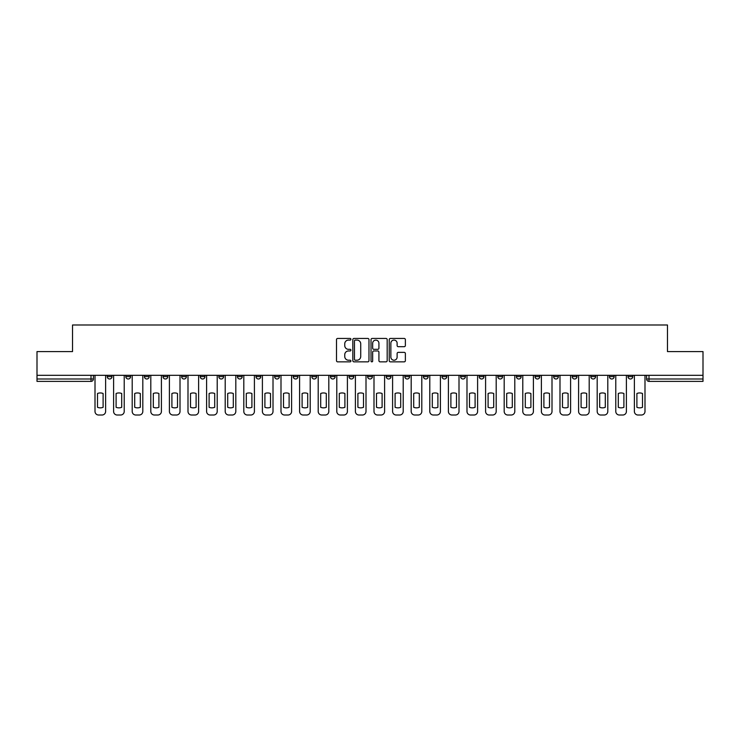 <?xml version="1.0" encoding="UTF-8"?>
<svg xmlns="http://www.w3.org/2000/svg" width="740" height="740" viewBox="0 0 740 740"><rect width="100%" height="100%" fill="white"/><g stroke="black" fill="none" stroke-linecap="round" stroke-linejoin="round"><path stroke-width="1.11" d="M350.927 339.262A0.823 0.823 0 0 0 350.103 338.448L337.671 338.448A1.175 1.175 0 0 0 336.496 339.614L336.496 360.685A1.175 1.175 0 0 0 337.671 361.851L350.103 361.851A0.823 0.823 0 0 0 350.927 361.037A0.823 0.823 0 0 0 350.103 360.214L348.494 360.214A3.746 3.746 0 0 1 344.748 356.467L344.748 354.71A3.746 3.746 0 0 1 348.494 350.964L350.103 350.964A0.823 0.823 0 0 0 350.927 350.15A0.823 0.823 0 0 0 350.103 349.326L348.494 349.326A3.746 3.746 0 0 1 344.748 345.589L344.748 343.832A3.746 3.746 0 0 1 348.494 340.086L350.103 340.086A0.823 0.823 0 0 0 350.927 339.262M609.409 375.31L609.409 376.614L614.172 376.614A2.387 2.387 0 0 1 611.795 379A2.387 2.387 0 0 1 609.409 376.614L609.409 375.31M590.807 375.31L590.807 376.614L595.58 376.614A2.387 2.387 0 0 1 593.193 379A2.387 2.387 0 0 1 590.807 376.614L590.807 375.31M479.215 375.31L479.215 376.614L483.979 376.614A2.387 2.387 0 0 1 481.592 379A2.387 2.387 0 0 1 479.215 376.614L479.215 375.31M460.613 375.31L460.613 376.614L465.377 376.614A2.387 2.387 0 0 1 463 379A2.387 2.387 0 0 1 460.613 376.614L460.613 375.31M442.011 375.31L442.011 376.614L446.784 376.614A2.387 2.387 0 0 1 444.398 379A2.387 2.387 0 0 1 442.011 376.614L442.011 375.31M404.817 375.31L404.817 376.614L409.581 376.614A2.387 2.387 0 0 1 407.194 379A2.387 2.387 0 0 1 404.817 376.614L404.817 375.31M367.614 376.614L367.614 375.31L367.614 376.614A2.387 2.387 0 0 0 370 379A2.387 2.387 0 0 1 367.614 376.614L372.387 376.614A2.387 2.387 0 0 1 370 379A2.387 2.387 0 0 0 372.387 376.614L372.387 375.31L372.387 376.614M349.012 376.614L349.012 375.31L349.012 376.614A2.387 2.387 0 0 0 351.398 379A2.387 2.387 0 0 1 349.012 376.614L353.785 376.614A2.387 2.387 0 0 1 351.398 379M330.419 376.614L330.419 375.31L330.419 376.614A2.387 2.387 0 0 0 332.806 379A2.387 2.387 0 0 1 330.419 376.614L335.183 376.614A2.387 2.387 0 0 1 332.806 379A2.387 2.387 0 0 0 335.183 376.614L335.183 375.31L335.183 376.614M311.818 375.31L311.818 376.614L316.591 376.614A2.387 2.387 0 0 1 314.204 379A2.387 2.387 0 0 1 311.818 376.614L311.818 375.31M293.216 375.31L293.216 376.614L297.989 376.614A2.387 2.387 0 0 1 295.602 379A2.387 2.387 0 0 1 293.216 376.614L293.216 375.31M274.623 375.31L274.623 376.614L279.387 376.614A2.387 2.387 0 0 1 277 379A2.387 2.387 0 0 1 274.623 376.614L274.623 375.31M256.022 376.614L256.022 375.31L256.022 376.614A2.387 2.387 0 0 0 258.408 379A2.387 2.387 0 0 1 256.022 376.614L260.785 376.614A2.387 2.387 0 0 1 258.408 379M218.818 376.614L218.818 375.31L218.818 376.614A2.387 2.387 0 0 0 221.204 379A2.387 2.387 0 0 1 218.818 376.614L223.591 376.614A2.387 2.387 0 0 1 221.204 379A2.387 2.387 0 0 0 223.591 376.614L223.591 375.31L223.591 376.614M200.226 376.614L200.226 375.31L200.226 376.614A2.387 2.387 0 0 0 202.603 379A2.387 2.387 0 0 1 200.226 376.614L204.989 376.614A2.387 2.387 0 0 1 202.603 379A2.387 2.387 0 0 0 204.989 376.614L204.989 375.31L204.989 376.614M181.624 376.614L181.624 375.31L181.624 376.614A2.387 2.387 0 0 0 184.01 379A2.387 2.387 0 0 1 181.624 376.614L186.388 376.614A2.387 2.387 0 0 1 184.01 379A2.387 2.387 0 0 0 186.388 376.614L186.388 375.31L186.388 376.614M163.022 376.614L163.022 375.31L163.022 376.614A2.387 2.387 0 0 0 165.409 379A2.387 2.387 0 0 1 163.022 376.614L167.795 376.614A2.387 2.387 0 0 1 165.409 379M144.42 376.614L144.42 375.31L144.42 376.614A2.387 2.387 0 0 0 146.807 379A2.387 2.387 0 0 1 144.42 376.614L149.193 376.614A2.387 2.387 0 0 1 146.807 379A2.387 2.387 0 0 0 149.193 376.614L149.193 375.31L149.193 376.614M125.828 376.614L125.828 375.31L125.828 376.614A2.387 2.387 0 0 0 128.205 379A2.387 2.387 0 0 1 125.828 376.614L130.592 376.614A2.387 2.387 0 0 1 128.205 379A2.387 2.387 0 0 0 130.592 376.614L130.592 375.31L130.592 376.614M404.197 346.699A1.175 1.175 0 0 0 405.372 345.525L405.372 339.614A1.175 1.175 0 0 0 404.197 338.448L390.396 338.448A1.175 1.175 0 0 0 389.221 339.614L389.221 360.685A1.175 1.175 0 0 0 390.396 361.851L404.197 361.851A1.175 1.175 0 0 0 405.372 360.685L405.372 353.544A1.175 1.175 0 0 0 404.197 352.37L398.296 352.37A1.175 1.175 0 0 0 397.121 353.544L397.121 357.087A3.127 3.127 0 0 1 393.995 360.214A3.127 3.127 0 0 1 390.859 357.087L390.859 343.212A3.127 3.127 0 0 1 393.995 340.086A3.127 3.127 0 0 1 397.121 343.212L397.121 345.525A1.175 1.175 0 0 0 398.296 346.699L404.197 346.699M37 375.31L37 351.583L72.529 351.583L72.529 324.989L667.471 324.989L667.471 351.583L703 351.583L703 375.31L37 375.31L37 379L93.397 379L93.397 375.31L93.397 379A2.387 2.387 0 0 1 91.011 381.387L37 381.387L37 379M368.973 339.614A1.175 1.175 0 0 0 367.808 338.448L353.998 338.448A1.175 1.175 0 0 0 352.823 339.614L352.823 360.685A1.175 1.175 0 0 0 353.998 361.851L367.808 361.851A1.175 1.175 0 0 0 368.973 360.685L368.973 339.614M372.192 338.448L386.003 338.448A1.175 1.175 0 0 1 387.177 339.614L387.177 360.685A1.175 1.175 0 0 1 386.003 361.851L380.092 361.851A1.175 1.175 0 0 1 378.926 360.685L378.926 352.138A1.175 1.175 0 0 0 377.752 350.964L373.829 350.964A1.175 1.175 0 0 0 372.664 352.138L372.664 361.037A0.823 0.823 0 0 1 371.841 361.851A0.823 0.823 0 0 1 371.027 361.037L371.027 339.614A1.175 1.175 0 0 1 372.192 338.448M646.603 375.31L646.603 379L703 379L703 381.387L648.989 381.387A2.387 2.387 0 0 1 646.603 379M703 375.31L703 379M632.774 375.31L632.774 376.614A2.387 2.387 0 0 1 630.388 379A2.387 2.387 0 0 1 628.01 376.614L632.774 376.614M628.01 375.31L628.01 376.614M614.172 375.31L614.172 376.614M595.58 375.31L595.58 376.614L595.58 375.31M576.978 375.31L576.978 376.614A2.387 2.387 0 0 1 574.591 379A2.387 2.387 0 0 1 572.205 376.614L576.978 376.614M572.205 375.31L572.205 376.614M558.376 375.31L558.376 376.614A2.387 2.387 0 0 1 555.99 379A2.387 2.387 0 0 1 553.613 376.614L558.376 376.614M553.613 375.31L553.613 376.614M539.774 375.31L539.774 376.614A2.387 2.387 0 0 1 537.397 379A2.387 2.387 0 0 1 535.011 376.614L539.774 376.614M535.011 375.31L535.011 376.614M521.182 375.31L521.182 376.614A2.387 2.387 0 0 1 518.796 379A2.387 2.387 0 0 1 516.409 376.614L521.182 376.614M516.409 375.31L516.409 376.614M502.58 375.31L502.58 376.614A2.387 2.387 0 0 1 500.194 379A2.387 2.387 0 0 1 497.807 376.614L502.58 376.614M497.807 375.31L497.807 376.614M483.979 375.31L483.979 376.614A2.387 2.387 0 0 1 481.592 379M465.377 375.31L465.377 376.614M446.784 376.614L446.784 375.31L446.784 376.614A2.387 2.387 0 0 1 444.398 379M428.183 375.31L428.183 376.614A2.387 2.387 0 0 1 425.796 379A2.387 2.387 0 0 1 423.41 376.614A2.387 2.387 0 0 0 425.796 379A2.387 2.387 0 0 0 428.183 376.614L423.41 376.614L423.41 375.31M409.581 376.614L409.581 375.31L409.581 376.614A2.387 2.387 0 0 1 407.194 379M390.988 375.31L390.988 376.614A2.387 2.387 0 0 1 388.602 379A2.387 2.387 0 0 1 386.215 376.614A2.387 2.387 0 0 0 388.602 379M386.215 375.31L386.215 376.614L390.988 376.614M353.785 375.31L353.785 376.614L353.785 375.31M316.591 376.614L316.591 375.31L316.591 376.614A2.387 2.387 0 0 1 314.204 379M297.989 376.614L297.989 375.31L297.989 376.614A2.387 2.387 0 0 1 295.602 379M279.387 376.614L279.387 375.31L279.387 376.614A2.387 2.387 0 0 1 277 379M260.785 375.31L260.785 376.614L260.785 375.31M242.193 376.614L242.193 375.31L242.193 376.614A2.387 2.387 0 0 1 239.806 379A2.387 2.387 0 0 1 237.42 376.614L242.193 376.614A2.387 2.387 0 0 1 239.806 379M237.42 375.31L237.42 376.614M167.795 375.31L167.795 376.614L167.795 375.31M111.99 375.31L111.99 376.614A2.387 2.387 0 0 1 109.613 379A2.387 2.387 0 0 1 107.226 376.614A2.387 2.387 0 0 0 109.613 379A2.387 2.387 0 0 0 111.99 376.614L111.99 375.31M107.226 375.31L107.226 376.614L111.99 376.614M91.011 375.31L91.011 381.387A2.387 2.387 0 0 0 93.397 379M355.283 340.086A0.823 0.823 0 0 0 354.46 340.9L354.46 359.39A0.823 0.823 0 0 0 355.283 360.214L356.976 360.214A3.746 3.746 0 0 0 360.722 356.467L360.722 343.832A3.746 3.746 0 0 0 356.976 340.086L355.283 340.086M378.926 343.277A3.127 3.127 0 0 0 375.791 340.141A3.127 3.127 0 0 0 372.664 343.277L372.664 348.161A1.175 1.175 0 0 0 373.829 349.326L377.752 349.326A1.175 1.175 0 0 0 378.926 348.161L378.926 343.277M97.504 393.495L97.504 407.305A7.456 7.456 139.8 0 0 103.11 407.305L103.11 393.495A7.456 7.456 139.8 0 0 97.504 393.495M95.007 375.31L95.007 411.431A3.58 3.58 139.8 0 0 98.577 415.011L102.037 415.011A3.58 3.58 139.8 0 0 105.617 411.431L105.617 375.31M116.106 393.495L116.106 407.305A7.456 7.456 0 0 0 121.712 407.305L121.712 393.495A7.456 7.456 0 0 0 116.106 393.495M113.599 375.31L113.599 411.431A3.58 3.58 0 0 0 117.179 415.011L120.638 415.011A3.58 3.58 0 0 0 124.218 411.431L124.218 375.31M134.708 393.495L134.708 407.305A7.456 7.456 0 0 0 140.313 407.305L140.313 393.495A7.456 7.456 0 0 0 134.708 393.495M132.201 375.31L132.201 411.431A3.58 3.58 0 0 0 135.781 415.011L139.24 415.011A3.58 3.58 0 0 0 142.811 411.431L142.811 375.31M153.31 393.495L153.31 407.305A7.456 7.456 0 0 0 158.906 407.305L158.906 393.495A7.456 7.456 0 0 0 153.31 393.495M150.803 375.31L150.803 411.431A3.58 3.58 0 0 0 154.383 415.011L157.833 415.011A3.58 3.58 0 0 0 161.412 411.431L161.412 375.31M171.902 393.495L171.902 407.305A7.456 7.456 0 0 0 177.508 407.305L177.508 393.495A7.456 7.456 0 0 0 171.902 393.495M169.404 375.31L169.404 411.431A3.58 3.58 0 0 0 172.975 415.011L176.435 415.011A3.58 3.58 0 0 0 180.014 411.431L180.014 375.31M190.504 393.495L190.504 407.305A7.456 7.456 0 0 0 196.109 407.305L196.109 393.495A7.456 7.456 0 0 0 190.504 393.495M187.997 375.31L187.997 411.431A3.58 3.58 0 0 0 191.577 415.011L195.036 415.011A3.58 3.58 0 0 0 198.616 411.431L198.616 375.31M209.106 393.495L209.106 407.305A7.456 7.456 0 0 0 214.711 407.305L214.711 393.495A7.456 7.456 0 0 0 209.106 393.495M206.599 375.31L206.599 411.431A3.58 3.58 0 0 0 210.179 415.011L213.638 415.011A3.58 3.58 0 0 0 217.209 411.431L217.209 375.31M227.707 393.495L227.707 407.305A7.456 7.456 0 0 0 233.304 407.305L233.304 393.495A7.456 7.456 0 0 0 227.707 393.495M225.201 375.31L225.201 411.431A3.58 3.58 0 0 0 228.78 415.011L232.231 415.011A3.58 3.58 0 0 0 235.81 411.431L235.81 375.31M246.3 393.495L246.3 407.305A7.456 7.456 0 0 0 251.905 407.305L251.905 393.495A7.456 7.456 0 0 0 246.3 393.495M243.802 375.31L243.802 411.431A3.58 3.58 0 0 0 247.373 415.011L250.832 415.011A3.58 3.58 0 0 0 254.412 411.431L254.412 375.31M264.901 393.495L264.901 407.305A7.456 7.456 0 0 0 270.507 407.305L270.507 393.495A7.456 7.456 0 0 0 264.901 393.495M262.395 375.31L262.395 411.431A3.58 3.58 0 0 0 265.975 415.011L269.434 415.011A3.58 3.58 0 0 0 273.014 411.431L273.014 375.31M283.503 393.495L283.503 407.305A7.456 7.456 0 0 0 289.109 407.305L289.109 393.495A7.456 7.456 0 0 0 283.503 393.495M280.996 375.31L280.996 411.431A3.58 3.58 0 0 0 284.576 415.011L288.036 415.011A3.58 3.58 0 0 0 291.606 411.431L291.606 375.31M302.105 393.495L302.105 407.305A7.456 7.456 0 0 0 307.701 407.305L307.701 393.495A7.456 7.456 0 0 0 302.105 393.495M299.598 375.31L299.598 411.431A3.58 3.58 0 0 0 303.178 415.011L306.628 415.011A3.58 3.58 0 0 0 310.208 411.431L310.208 375.31M320.697 393.495L320.697 407.305A7.456 7.456 0 0 0 326.303 407.305L326.303 393.495A7.456 7.456 0 0 0 320.697 393.495M318.2 375.31L318.2 411.431A3.58 3.58 0 0 0 321.771 415.011L325.23 415.011A3.58 3.58 0 0 0 328.81 411.431L328.81 375.31M339.299 393.495L339.299 407.305A7.456 7.456 0 0 0 344.905 407.305L344.905 393.495A7.456 7.456 0 0 0 339.299 393.495M336.793 375.31L336.793 411.431A3.58 3.58 0 0 0 340.372 415.011L343.832 415.011A3.58 3.58 0 0 0 347.402 411.431L347.402 375.31M357.901 393.495L357.901 407.305A7.456 7.456 0 0 0 363.507 407.305L363.507 393.495A7.456 7.456 0 0 0 357.901 393.495M355.394 375.31L355.394 411.431A3.58 3.58 0 0 0 358.974 415.011L362.434 415.011A3.58 3.58 0 0 0 366.004 411.431L366.004 375.31M376.493 393.495L376.493 407.305A7.456 7.456 0 0 0 382.099 407.305L382.099 393.495A7.456 7.456 0 0 0 376.493 393.495M373.996 375.31L373.996 411.431A3.58 3.58 0 0 0 377.567 415.011L381.026 415.011A3.58 3.58 0 0 0 384.606 411.431L384.606 375.31M395.095 393.495L395.095 407.305A7.456 7.456 0 0 0 400.701 407.305L400.701 393.495A7.456 7.456 0 0 0 395.095 393.495M392.598 375.31L392.598 411.431A3.58 3.58 0 0 0 396.168 415.011L399.628 415.011A3.58 3.58 0 0 0 403.207 411.431L403.207 375.31M413.697 393.495L413.697 407.305A7.456 7.456 0 0 0 419.303 407.305L419.303 393.495A7.456 7.456 0 0 0 413.697 393.495M411.19 375.31L411.19 411.431A3.58 3.58 0 0 0 414.77 415.011L418.23 415.011A3.58 3.58 0 0 0 421.8 411.431L421.8 375.31M432.299 393.495L432.299 407.305A7.456 7.456 0 0 0 437.895 407.305L437.895 393.495A7.456 7.456 0 0 0 432.299 393.495M429.792 375.31L429.792 411.431A3.58 3.58 0 0 0 433.372 415.011L436.822 415.011A3.58 3.58 0 0 0 440.402 411.431L440.402 375.31M450.891 393.495L450.891 407.305A7.456 7.456 0 0 0 456.497 407.305L456.497 393.495A7.456 7.456 0 0 0 450.891 393.495M448.394 375.31L448.394 411.431A3.58 3.58 0 0 0 451.964 415.011L455.424 415.011A3.58 3.58 0 0 0 459.004 411.431L459.004 375.31M469.493 393.495L469.493 407.305A7.456 7.456 0 0 0 475.099 407.305L475.099 393.495A7.456 7.456 0 0 0 469.493 393.495M466.986 375.31L466.986 411.431A3.58 3.58 0 0 0 470.566 415.011L474.026 415.011A3.58 3.58 0 0 0 477.605 411.431L477.605 375.31M488.095 393.495L488.095 407.305A7.456 7.456 0 0 0 493.7 407.305L493.7 393.495A7.456 7.456 0 0 0 488.095 393.495M485.588 375.31L485.588 411.431A3.58 3.58 0 0 0 489.168 415.011L492.627 415.011A3.58 3.58 0 0 0 496.198 411.431L496.198 375.31M506.697 393.495L506.697 407.305A7.456 7.456 0 0 0 512.293 407.305L512.293 393.495A7.456 7.456 0 0 0 506.697 393.495M504.19 375.31L504.19 411.431A3.58 3.58 0 0 0 507.77 415.011L511.22 415.011A3.58 3.58 0 0 0 514.799 411.431L514.799 375.31M525.289 393.495L525.289 407.305A7.456 7.456 0 0 0 530.895 407.305L530.895 393.495A7.456 7.456 0 0 0 525.289 393.495M522.791 375.31L522.791 411.431A3.58 3.58 0 0 0 526.362 415.011L529.822 415.011A3.58 3.58 0 0 0 533.401 411.431L533.401 375.31M543.891 393.495L543.891 407.305A7.456 7.456 0 0 0 549.496 407.305L549.496 393.495A7.456 7.456 0 0 0 543.891 393.495M541.384 375.31L541.384 411.431A3.58 3.58 0 0 0 544.964 415.011L548.423 415.011A3.58 3.58 0 0 0 552.003 411.431L552.003 375.31M562.493 393.495L562.493 407.305A7.456 7.456 0 0 0 568.098 407.305L568.098 393.495A7.456 7.456 0 0 0 562.493 393.495M559.986 375.31L559.986 411.431A3.58 3.58 0 0 0 563.566 415.011L567.025 415.011A3.58 3.58 0 0 0 570.596 411.431L570.596 375.31M581.094 393.495L581.094 407.305A7.456 7.456 0 0 0 586.691 407.305L586.691 393.495A7.456 7.456 0 0 0 581.094 393.495M578.587 375.31L578.587 411.431A3.58 3.58 0 0 0 582.167 415.011L585.618 415.011A3.58 3.58 0 0 0 589.197 411.431L589.197 375.31M599.687 393.495L599.687 407.305A7.456 7.456 0 0 0 605.292 407.305L605.292 393.495A7.456 7.456 0 0 0 599.687 393.495M597.189 375.31L597.189 411.431A3.58 3.58 0 0 0 600.76 415.011L604.219 415.011A3.58 3.58 0 0 0 607.799 411.431L607.799 375.31M618.288 393.495L618.288 407.305A7.456 7.456 0 0 0 623.894 407.305L623.894 393.495A7.456 7.456 0 0 0 618.288 393.495M615.782 375.31L615.782 411.431A3.58 3.58 0 0 0 619.362 415.011L622.821 415.011A3.58 3.58 0 0 0 626.401 411.431L626.401 375.31M636.89 393.495L636.89 407.305A7.456 7.456 0 0 0 642.496 407.305L642.496 393.495A7.456 7.456 0 0 0 636.89 393.495M634.384 375.31L634.384 411.431A3.58 3.58 0 0 0 637.963 415.011L641.423 415.011A3.58 3.58 0 0 0 644.993 411.431L644.993 375.31M648.989 375.31L648.989 381.387"/></g></svg>
